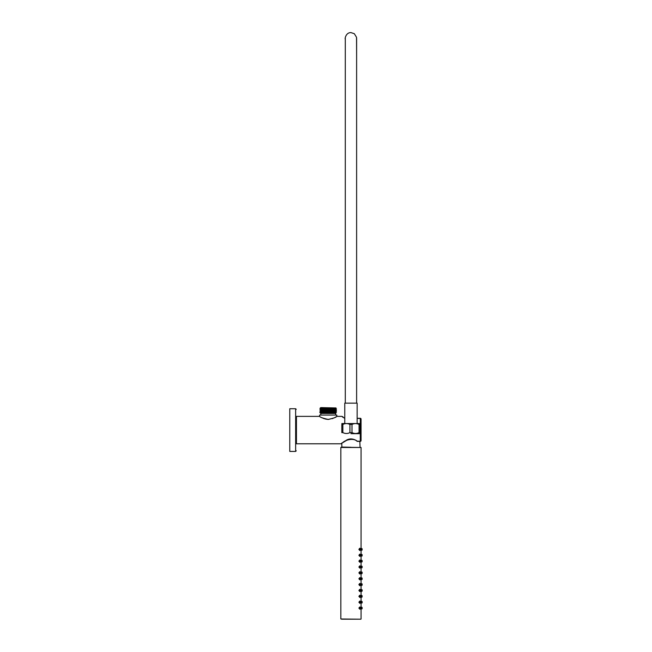 <?xml version="1.0" encoding="UTF-8"?>
<svg xmlns="http://www.w3.org/2000/svg" width="652" height="652" viewBox="0 0 652 652"><rect width="100%" height="100%" fill="white"/><g stroke="black" fill="none" stroke-linecap="round" stroke-linejoin="round"><path stroke-width="0.98" d="M335.69 409.945L320.711 410.662L335.69 409.945L336.473 410.393L319.928 411.119L320.727 410.654M320.727 412.097L319.928 412.635L320.784 412.635L336.473 412.015L335.69 411.029L320.719 411.762L319.928 411.298L336.473 410.393M336.065 413.042L335.69 412.471L320.711 413.189L335.666 413.441L320.711 413.417M335.69 411.388L320.711 411.746M335.69 412.83L321.99 413.417M320.784 412.635L320.238 412.928M336.465 412.031L335.682 412.48M335.682 411.037L336.473 410.573M319.953 409.863L336.473 409.13L319.928 409.668L320.727 409.203M319.961 408.388L336.033 407.94L335.69 408.494L336.473 408.951M320.727 407.761L319.928 408.388L320.727 408.869M336.024 407.948L320.711 407.606M321.892 408.388C319.562 408.128 319.814 407.867 322.642 407.606M335.682 408.152L320.719 408.869M335.69 408.494L320.711 408.861M320.727 410.312L319.928 409.668M320.368 412.635C316.033 412.374 336.815 412.105 336.473 411.836M320.817 415.063L320.817 413.441M335.584 415.063L335.584 413.441M356.994 441.257A0.807 0.807 0 0 0 357.41 441.371L360.263 441.371L360.263 418.413A0.807 0.693 0 0 1 361.069 419.097L361.069 440.565A0.807 0.66 0 0 1 360.263 441.217L357.41 441.217C353.995 438.975 350.882 438.388 348.07 439.448L340.972 443.784L346.823 439.945C350.148 438.266 353.677 438.69 357.41 441.217L357.41 441.217A0.807 0.473 120.8 0 1 356.994 441.257C353.506 437.492 344.606 440.198 342.463 442.879L340.972 443.784L296.448 443.784L296.448 416.375L319.602 416.375L319.602 415.063L336.799 415.063L336.799 416.375L341.868 416.375L344.769 418.405M328.2 419.407C323.09 418.323 320.222 417.313 319.602 416.375C320.222 417.313 323.09 418.323 328.2 419.407C333.319 418.323 336.179 417.313 336.799 416.375C336.179 417.313 333.319 418.323 328.2 419.407L328.885 419.391M332.333 418.641L332.976 418.388M334.818 417.524L335.902 416.921M322.194 417.834L322.781 418.111M323.498 418.421L324.158 418.666M324.924 418.918L327.54 419.391M357.149 418.291L360.263 418.291A0.807 0.807 0 0 1 361.069 419.097L361.069 440.565A0.807 0.807 0 0 1 360.263 441.371M296.448 443.23L296.448 416.938M295.641 451.42L289.773 451.42L289.773 408.739L295.641 408.739L295.641 451.42L296.244 450.809M361.917 578.748L362.047 579.498L360.809 579.563M359.798 579.856L358.869 578.748L359.88 579.856L360.972 579.514L361.33 578.748L360.662 578.748L362.227 578.748L362.047 579.498L362.047 577.99L362.039 578.748L362.047 577.99L360.849 577.688M361.917 549.416L362.047 550.174L360.768 550.255M360.931 548.299L362.047 548.666L362.047 550.174L362.047 548.666L362.227 549.416L360.662 549.416L361.33 549.416L360.972 548.65L359.798 548.308M359.798 550.524L358.869 549.416L359.7 548.283M361.917 555.284L362.047 556.034L360.768 556.115M359.798 556.392L358.869 555.284L359.798 554.176M360.955 560.035L362.047 560.394L362.227 561.152L362.047 561.902L360.768 561.983M359.798 562.26L358.869 561.152L359.798 560.035M361.917 567.012L362.047 567.77L360.768 567.851M359.798 568.12L358.869 567.012L359.798 565.903M361.917 572.88L362.047 573.63L360.768 573.711M360.931 571.763L362.047 572.122L362.047 573.63L362.047 572.122L362.227 572.88L360.662 572.88L361.33 572.88L360.972 572.106L359.798 571.771M359.798 573.988L358.869 572.88L359.7 571.747M362.047 579.498L360.768 579.579M358.869 578.748L359.798 577.639M361.917 584.608L362.047 585.366L360.768 585.447M360.931 583.491L362.047 583.858L362.047 585.366L362.047 583.858L362.227 584.608L360.662 584.608L361.33 584.608L360.972 583.842L359.798 583.499M359.798 585.716L358.869 584.608L359.7 583.475M359.798 591.584L358.869 590.476L359.798 589.367M359.798 597.452L358.869 596.344L359.798 595.235M361.917 602.203L362.047 602.961L360.768 603.043M359.798 603.32L358.869 602.203L359.798 601.095M361.917 608.072L362.047 608.829L360.768 608.911M359.798 609.18L358.869 608.072L359.798 606.963M360.866 619.196L340.841 618.992L360.866 619.196M341.778 443.001L341.86 447.068L341.045 447.272L361.069 447.476L361.069 548.34M350.955 447.272L341.852 447.068M357.149 423.368L357.149 403.14L344.769 403.14L344.769 423.368M341.835 423.564L360.075 423.564M342.862 432.626L341.835 432.626C341.835 433.767 341.835 433.767 341.835 432.626L341.835 424.428C341.835 423.287 341.835 423.287 341.835 424.428L342.862 424.428L342.862 432.626C345.218 433.767 347.573 433.767 349.928 432.626L351.99 432.626C354.338 433.767 356.693 433.767 359.048 432.626L360.075 432.626C360.075 433.767 360.075 433.767 360.075 432.626L360.075 424.428C360.075 423.287 360.075 423.287 360.075 424.428L359.048 424.428C356.693 423.287 354.338 423.287 351.99 424.428L351.99 432.626M351.99 424.428L349.928 424.428C347.573 423.287 345.218 423.287 342.862 424.428M349.928 424.428L349.928 432.626M348.453 433.238L347.899 433.36M350.955 433.678L359.798 433.678L350.955 433.678M359.048 424.428L359.048 432.626M360.263 619.196L341.656 619.196M362.047 550.174L360.809 550.239M361.33 549.416L359.88 550.524L359.195 549.416L359.88 548.308M360.955 554.167L362.047 554.526L362.227 555.284L360.662 555.284L361.33 555.284L360.972 554.51L359.7 554.151M362.047 556.034L362.047 554.526L362.047 556.034L360.809 556.107M361.33 555.284L359.88 556.392L359.195 555.284L359.88 554.176M362.039 561.152L360.662 561.152L361.33 561.152L360.972 560.378L359.7 560.011M362.047 561.902L362.047 560.394L362.047 561.902L360.809 561.967M361.33 561.152L359.88 562.26L359.195 561.152L359.88 560.035M360.955 565.903L362.047 566.262L362.227 567.012L360.662 567.012L361.33 567.012L360.972 566.246L359.7 565.879M362.047 567.77L362.047 566.262L362.047 567.77L360.809 567.835M361.33 567.012L359.88 568.12L359.195 567.012L359.88 565.903M362.047 573.63L360.809 573.703M361.33 572.88L359.88 573.988L359.195 572.88L359.88 571.771M360.662 578.748L359.195 578.748L359.88 577.631L361.33 578.748M362.047 585.366L360.809 585.431M361.33 584.608L359.88 585.724L359.195 584.608L359.88 583.499M362.039 590.476L360.662 590.476L361.33 590.476L360.972 589.71L359.7 589.343M360.955 589.367L362.047 589.726L362.227 590.476L362.047 591.234L360.809 591.299M361.33 590.476L359.88 591.584L359.195 590.476L359.88 589.367M358.869 596.344L359.88 597.452L360.972 597.11L361.33 596.344L360.662 596.344L362.202 596.344M361.917 596.344L362.047 597.093L360.809 597.167M361.925 596.344L362.047 595.586L362.039 596.344L362.047 595.586L360.955 595.227M360.662 596.344L359.195 596.344L359.88 595.235L361.33 596.344M360.955 601.095L362.047 601.454L362.227 602.203L360.662 602.203L361.33 602.203L360.972 601.437L359.7 601.071M362.047 602.961L362.227 602.203L362.047 602.961L362.227 602.203L362.047 602.961L362.227 602.203L362.047 602.961L362.227 602.203L362.047 602.961L362.227 602.203L362.047 602.961L362.227 602.203L362.047 602.961L362.227 602.203L362.047 602.961L362.227 602.203L362.047 602.961L360.809 603.027M361.33 602.203L359.88 603.32L359.195 602.203L359.88 601.095M358.869 608.072L359.88 609.18L360.972 608.846L361.33 608.072L360.662 608.072L362.227 608.072L362.047 608.829L362.047 607.322L362.039 608.072L362.047 607.322L360.955 606.963M362.047 608.829L360.809 608.895M360.662 608.072L359.195 608.072L359.88 606.963L361.33 608.072M360.263 418.413L357.149 418.413M340.841 618.992L340.841 447.476L361.069 447.476M358.869 549.416L360.662 549.416M358.869 555.284L360.662 555.284M358.869 561.152L360.662 561.152M358.869 567.012L360.662 567.012M358.869 572.88L360.662 572.88M358.869 584.608L360.662 584.608M358.869 590.476L360.662 590.476M358.869 602.203L360.662 602.203M335.682 409.595L336.465 409.138M320.727 413.205L320.213 412.912M343.417 417.28L341.868 416.375M342.675 417.215L342.341 416.53L343.229 417.15M295.641 408.739L296.244 409.35M361.069 550.492L361.069 554.208M361.069 556.36L361.069 560.076M361.069 562.22L361.069 565.936M361.069 568.088L361.069 571.804M361.069 573.956L361.069 577.672M361.069 579.815L361.069 583.54M361.069 585.683L361.069 589.4M361.069 591.551L361.069 595.268M361.069 597.419L361.069 601.136M361.069 603.279L361.069 606.996M361.069 609.147L361.069 618.992M359.855 441.371L360.051 447.068M356.62 372.602L356.62 340.825M345.291 372.162L345.291 347.565M356.62 274.908L356.62 254.093M356.62 173.644L356.62 157.344M345.291 277.752L345.291 256.546M345.291 173.807L345.291 157.336M345.291 73.203L345.291 80.856M345.291 98.582L345.291 104.825M356.62 73.203L356.62 80.856M356.62 98.582L356.62 104.825M356.62 55.827L356.538 37.303L354.313 33.7L350.955 32.6C345.756 32.494 344.737 39.087 345.291 39.063L345.291 55.827M345.291 38.281L345.291 403.14M356.62 38.281L356.62 403.14M362.047 589.726L362.047 591.234L362.047 589.726M360.955 591.584L362.047 591.234M362.047 597.093L360.931 597.46M362.227 602.203L362.047 601.454"/></g></svg>
